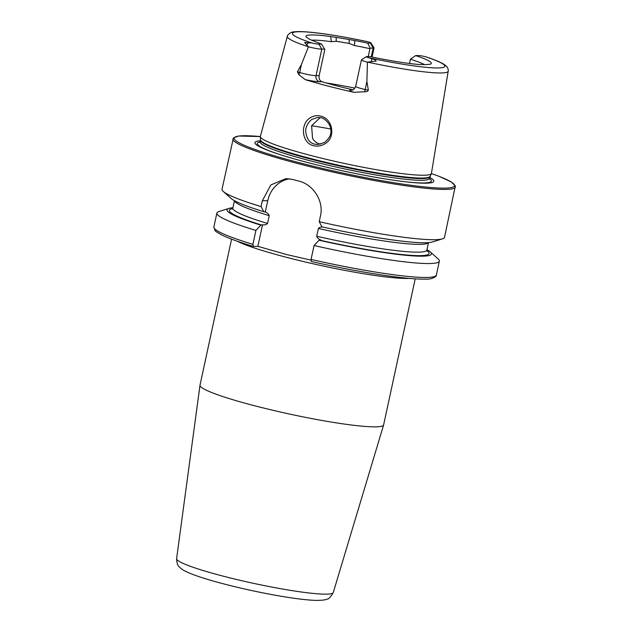 <?xml version="1.0" encoding="UTF-8"?>
<svg xmlns="http://www.w3.org/2000/svg" width="632" height="632" viewBox="0 0 632 632"><rect width="100%" height="100%" fill="white"/><g stroke="black" fill="none" stroke-linecap="round" stroke-linejoin="round"><path stroke-width="0.95" d="M324.69 143.946C321.143 146.031 317.462 146.624 313.63 145.708C301.701 143.259 299.923 124.117 310.075 117.892C313.306 115.798 316.822 115.206 320.629 116.122C332.835 118.555 336.264 137.8 324.69 143.946M314.641 144.167L317.817 144.538L324.366 142.555C329.604 138.408 331.729 133.992 330.718 129.315C330.662 123.69 323.663 117.663 320.945 117.805L317.849 117.434L311.734 119.432C307.31 123.335 305.327 127.577 305.785 132.151C306.883 139.087 309.838 143.093 314.641 144.167M442.44 238.857L432.422 241.977A104.533 10.349 12.2 0 1 321.933 226.825L319.215 221.698A113.807 11.273 12.2 0 0 442.44 238.857A113.807 11.273 12.2 0 0 444.517 237.316L455.348 185.927L451.28 181.953L438.971 176.296L431.387 173.531M231.573 239.149L200.004 385.165A93.939 9.306 12.2 0 0 199.989 385.236A93.939 9.306 12.2 0 0 254.672 405.776A93.939 9.306 12.2 0 0 383.616 424.941A93.939 9.306 12.2 0 0 383.632 424.87L415.208 278.846M366.402 56.659A6.249 0.616 12.2 0 0 369.009 57.82L371.995 58.823C374.002 59.147 375.4 59.898 376.19 61.075L367.508 62.126A82.302 8.153 12.2 0 0 448.199 71.195C448.467 71.313 448.475 68.09 446.121 65.91L444.043 64.346C440.504 62.157 434.618 59.708 426.395 56.999L425.281 56.675A6.249 0.616 -167.8 0 0 418.289 55.545L415.619 55.592A64.132 6.352 12.2 0 1 431.119 63.721A64.132 6.352 12.2 0 1 430.029 64.282L427.88 64.432A63.508 6.288 12.2 0 1 422.168 64.551L419.269 64.504C406.013 63.556 384.335 59.669 369.617 56.532L366.876 56.588A6.249 0.616 12.2 0 0 366.402 56.659L361.496 59.787A10.404 1.027 12.2 0 0 361.425 59.882A10.404 1.027 12.2 0 0 367.413 62.141L366.892 81.544L368.361 90.218C367.595 91.443 366.363 91.956 364.664 91.743L353.975 92.311A83.922 8.311 12.2 0 1 327.747 85.999A83.922 8.311 12.2 0 1 305.137 79.616L298.865 74.647A5.056 3.413 107.4 0 0 299.694 72.498L297.388 71.779L298.865 74.647M320.148 117.623L311.6 125.752L312.556 138.432C314.286 141.323 316.727 143.195 319.879 144.064L320.448 144.199M260.345 140.778A91.498 9.061 12.2 0 0 279.881 154.556A91.498 9.061 12.2 0 0 308.195 162.669A91.498 9.061 12.2 0 0 406.163 181.858A91.498 9.061 12.2 0 0 429.642 177.379M367.555 41.688C334.312 34.649 303.913 30.36 293.833 31.9C290.143 31.79 286.849 35.827 287.315 36.411L260.376 136.37A87.508 8.666 12.2 0 0 260.345 136.646A87.508 8.666 12.2 0 0 311.292 155.606A87.508 8.666 12.2 0 0 431.348 173.618A87.508 8.666 12.2 0 0 431.435 173.358L448.199 71.195M354.939 88.14A61.422 6.083 12.2 0 0 326.27 82.99M431.38 173.547A112.725 11.163 12.2 0 1 431.222 187.546A112.725 11.163 12.2 0 1 299.797 162.835A112.725 11.163 12.2 0 1 260.345 136.567L238.659 136.014L233.405 137.934L222.037 189.213A113.807 11.273 12.2 0 0 223.293 191.472A113.807 11.273 12.2 0 0 261.071 206.585L263.789 211.72L265.282 212.028C267.194 212.644 268.513 213.853 269.24 215.662L267.549 223.467C266.167 224.723 264.492 225.158 262.533 224.763L260.89 225.142L255.921 230.427L252.911 244.339L253.353 246.425L257.864 246.338L286.786 254.593L310.96 260.131M319.215 221.698L320.479 215.868C324.05 200.81 312.998 184.394 298.857 181.076A113.807 11.273 -167.8 0 1 295.61 180.239A113.807 11.273 -167.8 0 1 292.403 179.401L285.917 178.611L270.859 184.931L262.335 200.763L261.071 206.585M352.98 89.791A61.422 6.083 -167.8 0 1 336.651 85.818A61.422 6.083 -167.8 0 1 321.933 81.71C319.673 80.762 318.749 78.724 319.168 75.603L324.801 49.549L321.617 44.074L318.939 44.129A6.249 0.616 -167.8 0 1 311.947 42.992L304.592 42.47L308.424 46.815L301.417 64.527L297.388 71.779M368.243 56.556L369.949 48.68A61.422 6.083 12.2 0 0 354.433 45.512L349.188 43.442A61.422 6.083 12.2 0 0 336.271 41.301L331.342 41.68A61.422 6.083 12.2 0 0 311.584 40.179M349.188 43.442L349.109 39.555A63.508 6.288 12.2 0 0 336.137 37.399L336.271 41.301M311.947 42.992A77.973 7.718 12.2 0 1 298.897 31.718A77.973 7.718 12.2 0 1 368.211 41.854L367.239 41.625L368.211 41.854A6.249 0.616 12.2 0 1 370.85 42.889A6.249 0.616 12.2 0 1 370.344 43.087L367.682 43.142A64.132 6.352 12.2 0 0 354.836 40.551L349.109 39.555M336.137 37.399L330.726 36.553A64.132 6.352 12.2 0 0 305.951 36.664A64.132 6.352 12.2 0 0 306.165 37.051L307.61 37.983A63.508 6.288 12.2 0 0 311.876 40.306L321.617 44.074M409.528 63.5L410.46 59.211A61.422 6.083 12.2 0 1 424.538 64.598M311.055 259.444A113.807 11.273 12.2 0 0 436.357 275.062C437.226 275.813 432.802 279.644 425.352 279.107C419.221 279.257 410.689 278.688 399.764 277.424C374.594 274.399 345.143 269.098 311.41 261.522L311.055 259.444L314.065 245.532L319.034 240.247L320.677 239.876C318.773 239.267 317.454 238.051 316.719 236.242L318.41 228.436C319.792 227.18 321.467 226.746 323.426 227.133M319.034 240.247A104.533 10.349 12.2 0 0 430.274 251.915A104.533 10.349 12.2 0 0 426.963 249.703M314.065 245.532A113.807 11.273 12.2 0 0 439.366 261.158A113.807 11.273 12.2 0 0 438.11 258.899L430.274 251.915M223.293 191.472L231.13 198.456A104.533 10.349 12.2 0 0 263.789 211.72M264.776 211.696L265.282 212.028L267.747 200.652A28.906 26.544 -91.2 0 1 289.409 178.809M232.908 207.746A104.533 10.349 12.2 0 0 228.982 208.394A104.533 10.349 12.2 0 0 260.89 225.142M228.982 208.394L218.956 211.515A113.807 11.273 12.2 0 0 216.887 213.055A113.807 11.273 12.2 0 0 255.921 230.427M252.911 244.339A113.807 11.273 12.2 0 1 213.877 226.967L215.022 230.49C214.643 230.735 216.902 232.236 221.8 234.986C228.555 238.288 239.038 242.096 253.242 246.409L253.353 246.425M262.533 224.763L257.864 246.338M415.619 55.592L410.46 59.211M370.344 43.087L373.188 48.095L370.194 48.151L369.949 48.68M367.682 43.142L370.194 48.151M371.292 56.88L373.188 48.095A10.404 1.027 12.2 0 0 374.057 47.874A10.404 1.027 12.2 0 0 374.026 47.763L370.85 42.889M305.137 79.616A15.46 1.533 -167.8 0 0 319.5 81.765A5.056 4.645 88.8 0 1 316.047 75.666L321.783 49.138L324.785 49.075M318.939 44.129L321.783 49.138A10.404 1.027 -167.8 0 1 308.424 46.815M333.269 592.524C330.647 597.098 328.553 599.302 326.989 599.112C325.764 599.879 322.478 600.313 317.138 600.4C298.857 600.258 257.556 592.69 224.7 584.15C211.523 580.721 200.921 577.49 192.886 574.464C184.702 571.273 182.142 569.527 180.602 568.176C179.891 566.959 176.905 566.809 176.612 558.649A80.138 7.94 12.2 0 0 223.262 576.171A80.138 7.94 12.2 0 0 333.269 592.524L383.616 424.941M352.135 90.076L352 90.076C352.466 89.27 353.027 91.648 355.682 86.41A10.404 1.027 12.2 0 0 361.741 88.693A10.404 1.027 12.2 0 0 365.17 89.515L368.361 90.218M364.664 91.743L366.892 81.544M237.079 241.163A93.939 9.306 12.2 0 0 286.754 257.39A93.939 9.306 12.2 0 0 409.362 278.412M232.908 138.937A113.807 11.273 12.2 0 0 299.141 163.901A113.807 11.273 12.2 0 0 455.388 187.04M260.092 141.947A89.073 8.824 12.2 0 0 280.711 154.816M259.76 142.484L260.108 141.876A86.608 8.579 12.2 0 0 310.51 160.868A86.608 8.579 12.2 0 0 429.404 178.477L431.348 173.618M260.108 141.876L260.479 140.162A86.608 8.579 12.2 0 0 310.881 159.153A86.608 8.579 12.2 0 0 429.776 176.763M260.479 140.162L260.502 139.83A86.679 8.587 12.2 0 0 310.968 158.608A86.679 8.587 12.2 0 0 429.886 176.454M330.678 128.975A72.261 7.157 12.2 0 0 311.592 125.76M287.315 36.411A82.302 8.153 12.2 0 0 308.377 46.76M369.009 57.82A77.973 7.718 12.2 0 0 438.324 67.948A77.973 7.718 12.2 0 0 425.281 56.675M320.021 240.231A102.155 10.12 12.2 0 0 426.845 250.588M234.512 200.707A99.264 9.828 12.2 0 0 269.24 215.662M318.41 228.436A99.264 9.828 12.2 0 0 428.409 242.633M316.719 236.242A99.264 9.828 12.2 0 0 426.884 250.067L428.488 242.625M232.268 209.058L232.829 208.11A99.264 9.828 12.2 0 0 267.549 223.467M232.647 208.6A102.155 10.12 12.2 0 0 261.877 225.118M405.294 181.755A89.073 8.824 12.2 0 0 429.389 178.548M262.335 200.763L267.747 200.652M371.229 61.739L371.995 58.823M352.04 90.076A5.056 4.645 -91.2 0 1 350.965 89.934A15.46 1.533 12.2 0 0 353.975 92.311M350.965 89.934L352.703 89.902M319.5 81.765L321.933 81.71M301.417 64.527L299.694 72.498A10.404 1.027 -167.8 0 0 316.047 75.666L319.168 75.603M306.473 44.912L308.914 42.431M354.836 40.551L354.433 45.512M330.726 36.553L331.342 41.68M355.682 86.41L361.425 59.882M436.357 275.062L439.366 261.158M232.829 208.11L234.44 200.668M426.884 250.067L427.003 251.165M213.877 226.967L216.887 213.055M260.502 139.83L260.345 136.646M429.404 178.477L429.468 179.18M372.074 57.046L374.057 47.874M176.612 558.649L199.989 385.236"/></g></svg>
